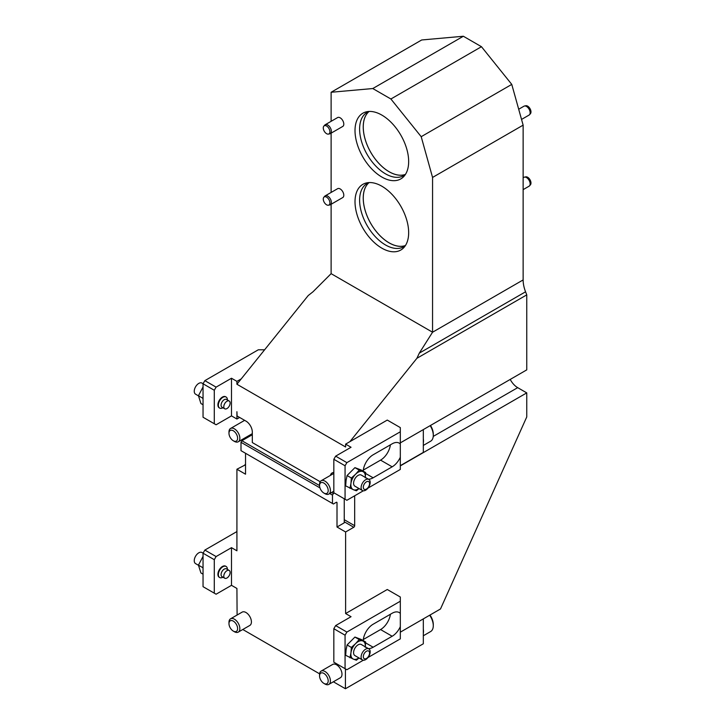 <?xml version="1.0" encoding="UTF-8"?>
<svg xmlns="http://www.w3.org/2000/svg" width="725" height="725" viewBox="0 0 725 725"><rect width="100%" height="100%" fill="white"/><g stroke="black" fill="none" stroke-linecap="round" stroke-linejoin="round"><path stroke-width="1.09" d="M333.364 681.79L345.426 688.75L423.318 643.782L423.318 618.887M423.318 429.59L423.318 452.391L400.318 465.668M344.248 498.773L344.248 522.825L337.007 527.012L345.608 531.978L353.764 527.274L344.248 521.783M245.53 464.779L236.921 469.229L245.53 474.195L245.53 453.279M242.793 629.499L319.598 673.833M237.102 615.036L236.921 588.455L231.493 585.32L231.493 547.665L236.921 550.801L236.921 469.229M245.077 464.526A1.278 0.743 120 0 0 245.53 464.118M245.983 437.311L245.983 438.38M400.318 465.885L526.758 392.887L526.758 416.938L440.501 608.964L400.318 632.173M344.248 519.689L354.67 525.707L354.67 495.791M354.67 525.707A1.278 0.743 -60 0 1 353.764 527.274M363.207 640.583A14.092 8.138 -60 0 1 373.139 624.225L392.162 613.241A14.092 8.138 -60 0 1 399.212 612.543A14.092 8.138 -60 0 1 400.318 613.423L400.318 597.028L387.277 589.498L345.608 613.549L345.608 531.978M432.562 177.435L523.133 125.144L523.133 279.932A25.62 14.79 -120 0 0 525.562 291.794L419.295 353.138L432.553 332.222L432.562 177.435L421.198 136.69L390.893 98.999L481.463 46.708L511.768 84.399L421.198 136.69M331.117 204.269L331.117 273.66L432.562 332.222L523.133 279.932M320.16 481.726L252.318 442.558L252.318 432.1A8.963 5.175 60 0 0 245.983 421.116L237.102 415.996L236.921 411.709L236.921 419.032L231.493 415.887L216.095 424.778L214.283 423.735L214.283 390.267L203.045 383.779L204.858 380.643L258.299 349.794L264.607 349.794M333.835 472.546A8.963 5.175 -120 0 0 332.068 472.963A8.963 5.175 -120 0 0 330.401 475.41M335.648 456.152L346.876 462.641L345.064 465.776L333.835 459.288L335.648 456.152L351.045 447.262L345.608 444.126L345.608 446.99L236.921 384.241L236.921 381.377L241.217 378.903L308.216 295.546L313.001 291.776L331.117 273.66M231.493 415.887L231.493 378.242L236.921 381.377M363.207 471.15A14.092 8.138 -60 0 1 373.139 454.792L392.162 443.818A14.092 8.138 -60 0 1 399.212 443.12A14.092 8.138 -60 0 1 400.318 443.999L400.318 427.605L387.277 420.074L349.903 441.652L416.902 358.295L526.758 294.876L526.758 369.877L400.318 442.875M416.902 358.295L419.295 353.138M526.758 294.876L525.562 291.794M331.117 92.265L421.687 39.975L463.357 36.25L372.777 88.541L331.117 92.265L331.117 121.32M331.117 133.155L331.117 192.442M372.777 88.541L390.893 98.999M463.357 36.25L481.463 46.708M523.133 125.144L511.768 84.399M526.758 392.887L517.695 387.657A14.092 8.138 60 0 1 510.21 379.42M328.824 684.409L340.397 677.73A7.685 4.441 -120 0 0 339.527 667.535A7.685 4.441 -120 0 0 332.712 664.417L321.139 671.096A7.685 4.441 60 0 1 327.954 674.214A7.685 4.441 60 0 1 328.824 684.409A7.685 4.441 60 0 1 324.981 684.028L323.876 683.385A6.117 3.525 -120 0 0 328.017 682.216A6.117 3.525 -120 0 0 326.241 675.582A6.117 3.525 -120 0 0 321.818 672.818A6.117 3.525 -120 0 0 319.553 675.899A6.117 3.525 -120 0 0 323.876 683.385M238.253 632.118L249.826 625.439A7.685 4.441 -120 0 0 248.956 615.244A7.685 4.441 -120 0 0 242.141 612.127L230.568 618.806A7.685 4.441 60 0 1 237.383 621.923A7.685 4.441 60 0 1 238.253 632.118A7.685 4.441 60 0 1 234.411 631.738L233.296 631.094A6.117 3.525 -120 0 0 237.447 629.925A6.117 3.525 -120 0 0 235.661 623.292A6.117 3.525 -120 0 0 231.239 620.528A6.117 3.525 -120 0 0 228.973 623.609A6.117 3.525 -120 0 0 233.296 631.094M345.426 688.75L345.426 668.876M335.648 625.584L346.876 632.064L345.064 635.2L333.835 628.72L335.648 625.584L351.045 616.694L345.608 613.549M337.007 502.751L336.282 502.325A1.024 0.589 -60 0 1 337.007 502.751L337.007 527.012M323.839 197.236L324.728 196.23A5.12 2.954 60 0 1 325.172 195.877L337.614 188.69A5.12 2.954 60 0 1 340.179 188.944A5.12 2.954 60 0 1 343.523 193.457A5.12 2.954 60 0 1 342.735 197.562L330.292 204.749A5.12 2.954 60 0 1 329.757 204.948L328.452 205.211A4.694 2.71 -120 0 0 328.933 199.62A4.694 2.71 -120 0 0 323.839 197.236A4.694 2.71 -120 0 0 323.658 201.07A4.694 2.71 -120 0 0 326.585 204.803A4.694 2.71 -120 0 0 328.452 205.211M323.839 126.123L324.728 125.117A5.12 2.954 60 0 1 325.172 124.754L337.614 117.568A5.12 2.954 60 0 1 340.179 117.822A5.12 2.954 60 0 1 343.523 122.344A5.12 2.954 60 0 1 342.735 126.449L330.292 133.627A5.12 2.954 60 0 1 329.757 133.835L328.452 134.098A4.694 2.71 -120 0 0 328.933 128.497A4.694 2.71 -120 0 0 323.839 126.123A4.694 2.71 -120 0 0 323.966 130.681A4.694 2.71 -120 0 0 327.7 134.107A4.694 2.71 -120 0 0 328.452 134.098M381.839 248.149A37.927 21.895 60 0 1 356.192 211.446A37.927 21.895 60 0 1 366.814 182.854A37.927 21.895 60 0 1 400.807 206.235A37.927 21.895 60 0 1 404.052 247.361A37.927 21.895 60 0 1 381.839 248.149M381.839 177.036A37.927 21.895 60 0 1 356.192 140.333A37.927 21.895 60 0 1 366.814 111.732A37.927 21.895 60 0 1 400.807 135.113A37.927 21.895 60 0 1 404.052 176.238A37.927 21.895 60 0 1 381.839 177.036M369.107 111.451A36.522 21.079 -120 0 0 365.744 141.167A36.522 21.079 -120 0 0 389.08 171.698A36.522 21.079 -120 0 0 405.438 174.399M369.107 182.573A36.522 21.079 -120 0 0 365.744 212.289A36.522 21.079 -120 0 0 389.08 242.812A36.522 21.079 -120 0 0 405.438 245.512M236.921 384.241L241.217 378.903M369.043 111.46A36.558 21.107 -120 0 0 365.735 141.212A36.558 21.107 -120 0 0 389.08 171.725A36.558 21.107 -120 0 0 405.411 174.444M368.98 111.46A36.558 21.107 -120 0 0 367.185 112.312A36.558 21.107 -120 0 0 361.576 141.602A36.558 21.107 -120 0 0 385.464 173.819A36.558 21.107 -120 0 0 403.743 175.631A36.558 21.107 -120 0 0 405.375 174.498M369.043 182.573A36.558 21.107 -120 0 0 365.735 212.325A36.558 21.107 -120 0 0 389.08 242.848A36.558 21.107 -120 0 0 405.411 245.567M368.98 182.582A36.558 21.107 -120 0 0 367.185 183.434A36.558 21.107 -120 0 0 361.576 212.724A36.558 21.107 -120 0 0 385.464 244.941A36.558 21.107 -120 0 0 403.743 246.745A36.558 21.107 -120 0 0 405.375 245.612M252.318 434.719L241.905 440.728L319.553 485.56A6.117 3.525 -120 0 0 323.876 493.045A6.117 3.525 -120 0 0 328.017 491.867A6.117 3.525 -120 0 0 326.241 485.243A6.117 3.525 -120 0 0 321.818 482.478A6.117 3.525 -120 0 0 319.553 485.56L319.553 484.273A7.685 4.441 60 0 1 321.139 480.757A7.685 4.441 60 0 1 327.954 483.874A7.685 4.441 60 0 1 328.824 494.069A7.685 4.441 60 0 1 324.981 493.689L323.876 493.045M331.561 492.493L333.382 493.544L332.476 495.112L329.748 493.535M334.288 493.018L333.382 493.544M332.476 495.112L332.476 503.476L240.999 450.66L240.999 442.295L241.905 440.728M332.476 503.476L333.382 504.002L336.282 502.325M319.942 487.88L240.999 442.295M239.64 417.455L236.921 419.032M204.858 380.643L216.095 387.132L214.283 390.267M231.493 378.242L216.095 387.132M214.283 423.735L203.045 417.247L203.045 383.779M219.467 407.958A6.407 3.698 -60 0 1 219.231 407.84A6.407 3.698 -60 0 1 218.66 401.568A6.407 3.698 -60 0 1 224.161 396.466A6.407 3.698 -60 0 1 225.629 396.747A6.407 3.698 -60 0 1 225.856 396.892M228.167 400.825A4.486 2.592 120 0 0 224.324 404.396A4.486 2.592 120 0 0 224.714 408.791A4.486 2.592 120 0 0 229.2 406.199A4.486 2.592 120 0 0 229.2 401.025A4.486 2.592 120 0 0 228.167 400.825M229.2 401.025L226.481 399.457A4.486 2.592 120 0 0 225.457 399.257A4.486 2.592 120 0 0 221.605 402.828A4.486 2.592 120 0 0 222.004 407.223L224.714 408.791M222.928 407.758L222.883 407.785A6.407 3.698 -60 0 1 219.684 408.103A6.407 3.698 -60 0 1 219.113 401.831A6.407 3.698 -60 0 1 224.614 396.72A6.407 3.698 -60 0 1 226.082 397.01A6.407 3.698 -60 0 1 227.414 399.937L227.414 399.992M203.082 383.724L201.985 383.09A6.407 3.698 120 0 0 195.578 386.788A6.407 3.698 120 0 0 195.578 394.183L198.478 395.859M203.045 386.96L198.451 395.732L202.737 398.206L203.045 397.762M202.737 398.206L203.045 398.94M203.045 404.758L200.925 403.526L198.451 395.732M333.835 459.288L333.835 492.755L346.876 500.286L363.307 490.807M367.974 488.106L400.318 469.438L400.318 457.23A14.092 8.138 -60 0 1 392.162 466.818L373.139 477.802A14.092 8.138 -60 0 1 368.363 479.153M400.318 431.783L346.876 462.641M349.903 441.652L345.608 444.126M345.064 465.776L345.064 499.244M363.316 470.09L380.571 460.13A14.092 8.138 120 0 0 390.394 444.833M400.318 443.999L400.318 457.23M362.437 490.517L354.906 486.176A6.407 3.698 -60 0 1 353.927 481.037A6.407 3.698 -60 0 1 358.105 475.401A6.407 3.698 -60 0 1 361.313 475.083L368.844 479.424A6.407 3.698 -60 0 1 368.844 486.819A6.407 3.698 -60 0 1 362.437 490.517A6.407 3.698 -60 0 1 361.113 487.59A6.407 3.698 -60 0 1 365.636 479.742A6.407 3.698 -60 0 1 368.844 479.424M363.298 487.254A4.441 2.565 120 0 0 368.01 487.671A4.441 2.565 120 0 0 368.01 481.391A4.441 2.565 120 0 0 363.298 487.254M349.967 488.342L350.963 483.348A10.25 5.918 120 0 0 353.483 489.737L345.671 485.868L346.07 480.521L347.076 475.528L351.362 478.011L355.585 474.241A10.25 5.918 120 0 0 350.963 483.348L351.362 478.011M365.255 477.902L365.654 472.564L362.736 471.513A10.25 5.918 120 0 0 355.585 474.241L359.21 470.117L354.924 467.643L347.076 475.528M354.924 467.643L361.358 470.09L365.654 472.564M365.309 477.385A10.25 5.918 120 0 0 362.736 471.513L359.21 470.117M359.02 488.55L356.41 490.789L353.483 489.737A10.25 5.918 120 0 0 358.902 488.487M430.478 425.457A11.274 6.507 60 0 1 433.287 434.085L433.287 435.344A12.805 7.395 -120 0 0 430.161 425.638M423.318 438.806A12.805 7.395 60 0 1 423.318 442.966M423.318 445.431L430.632 441.208A12.805 7.395 -120 0 0 433.287 435.344M235.661 432.943A6.117 3.525 -120 0 0 231.239 430.179A6.117 3.525 -120 0 0 228.973 433.269A6.117 3.525 -120 0 0 233.296 440.755A6.117 3.525 -120 0 0 237.447 439.577A6.117 3.525 -120 0 0 235.661 432.943M228.973 433.269L228.973 431.982A7.685 4.441 60 0 1 230.568 428.466A7.685 4.441 60 0 1 237.383 431.583A7.685 4.441 60 0 1 238.253 441.779A7.685 4.441 60 0 1 234.411 441.398L233.296 440.755M203.045 553.211L203.045 586.679L214.283 593.159L214.283 559.691L203.045 553.211L204.858 550.076L236.921 531.561M204.858 550.076L216.095 556.555L214.283 559.691M231.493 547.665L216.095 556.555M231.493 585.32L216.095 594.21L214.283 593.159M219.467 577.381A6.407 3.698 -60 0 1 219.231 577.263A6.407 3.698 -60 0 1 219.231 569.868A6.407 3.698 -60 0 1 225.629 566.171A6.407 3.698 -60 0 1 225.856 566.316M229.888 574.046A4.486 2.592 120 0 0 229.2 570.457A4.486 2.592 120 0 0 224.714 573.04A4.486 2.592 120 0 0 224.714 578.215A4.486 2.592 120 0 0 229.888 574.046M229.2 570.457L226.481 568.88A4.486 2.592 120 0 0 222.004 571.472A4.486 2.592 120 0 0 222.004 576.647L224.714 578.215M222.928 577.182L222.883 577.209A6.407 3.698 -60 0 1 219.684 577.526A6.407 3.698 -60 0 1 219.684 570.131A6.407 3.698 -60 0 1 226.082 566.433A6.407 3.698 -60 0 1 227.414 569.37L227.414 569.424M203.045 556.392L198.451 565.156L202.737 567.63L203.045 567.186M202.737 567.63L203.045 568.364M203.045 574.182L200.925 572.958L198.451 565.156M203.082 553.157L201.985 552.522A6.407 3.698 120 0 0 194.59 558.486A6.407 3.698 120 0 0 195.578 563.615L198.478 565.283M333.835 628.72L333.835 662.188L346.876 669.719L363.307 660.23M367.974 657.539L400.318 638.861L400.318 626.654A14.092 8.138 -60 0 1 392.162 636.251L373.139 647.226A14.092 8.138 -60 0 1 368.363 648.576M400.318 601.215L346.876 632.064M345.064 635.2L345.064 668.668M363.316 639.513L380.571 629.554A14.092 8.138 120 0 0 390.394 614.256M400.318 613.423L400.318 626.654M362.437 659.949L354.906 655.599A6.407 3.698 -60 0 1 353.927 650.47A6.407 3.698 -60 0 1 358.105 644.824A6.407 3.698 -60 0 1 361.313 644.507L368.844 648.857A6.407 3.698 -60 0 1 368.844 656.252A6.407 3.698 -60 0 1 362.437 659.949A6.407 3.698 -60 0 1 361.458 654.82A6.407 3.698 -60 0 1 365.636 649.174A6.407 3.698 -60 0 1 368.844 648.857M363.542 655.155A4.441 2.565 120 0 0 366.85 658.218A4.441 2.565 120 0 0 368.934 651.222A4.441 2.565 120 0 0 363.542 655.155M349.967 657.765L350.963 652.772A10.25 5.918 120 0 0 353.483 659.161L345.671 655.291L346.07 649.953L347.076 644.96L351.362 647.434L355.585 643.664A10.25 5.918 120 0 0 350.963 652.772L351.362 647.434M365.255 647.334L365.654 641.987L362.736 640.945A10.25 5.918 120 0 0 355.585 643.664L359.21 639.55L354.924 637.067L347.076 644.96M354.924 637.067L361.358 639.513L365.654 641.987M365.309 646.818A10.25 5.918 120 0 0 362.736 640.945L359.21 639.55M359.02 657.974L356.41 660.212L353.483 659.161A10.25 5.918 120 0 0 358.902 657.91M228.973 623.609L228.973 622.322A7.685 4.441 60 0 1 230.568 618.806M319.553 675.899L319.553 674.622A7.685 4.441 60 0 1 321.139 671.096M423.318 629.146A12.805 7.395 60 0 1 423.318 633.315M429.97 615.054A11.274 6.507 60 0 1 433.287 624.433L433.287 625.684A12.805 7.395 -120 0 0 429.662 615.226M423.318 635.771L430.632 631.548A12.805 7.395 -120 0 0 433.287 625.684M524.492 177.118L525.797 176.855A4.694 2.71 60 0 1 530.002 179.746A4.694 2.71 60 0 1 530.41 184.83L529.522 185.836A5.12 2.954 -120 0 0 529.078 180.28A5.12 2.954 -120 0 0 524.492 177.118A5.12 2.954 -120 0 0 523.957 177.317L523.133 177.797M528.833 186.316A5.12 2.954 -120 0 0 529.078 186.198A5.12 2.954 -120 0 0 529.522 185.836M524.492 106.004L525.797 105.732A4.694 2.71 60 0 1 530.002 108.623A4.694 2.71 60 0 1 530.41 113.716L529.522 114.713A5.12 2.954 -120 0 0 529.078 109.158A5.12 2.954 -120 0 0 524.492 106.004A5.12 2.954 -120 0 0 523.957 106.203L518.692 109.239M528.833 115.193A5.12 2.954 -120 0 0 529.078 115.076A5.12 2.954 -120 0 0 529.522 114.713M325.172 124.754A5.12 2.954 60 0 1 330.292 127.718A5.12 2.954 60 0 1 330.292 133.627M325.172 195.877A5.12 2.954 60 0 1 330.292 198.831A5.12 2.954 60 0 1 330.292 204.749M517.695 387.657L433.233 436.414M392.162 466.818L380.571 460.13M373.139 477.802L365.627 473.461M392.162 636.251L380.571 629.554M373.139 647.226L365.627 642.885M219.231 407.84L219.684 408.103M225.629 396.747L226.082 397.01M333.835 473.425L321.139 480.757M333.835 491.178L328.824 494.069M244.633 420.346L230.568 428.466M252.318 433.65L238.253 441.779M219.231 577.263L219.684 577.526M225.629 566.171L226.082 566.433M523.133 189.633L529.078 186.198M521.538 119.435L529.078 115.076"/></g></svg>

